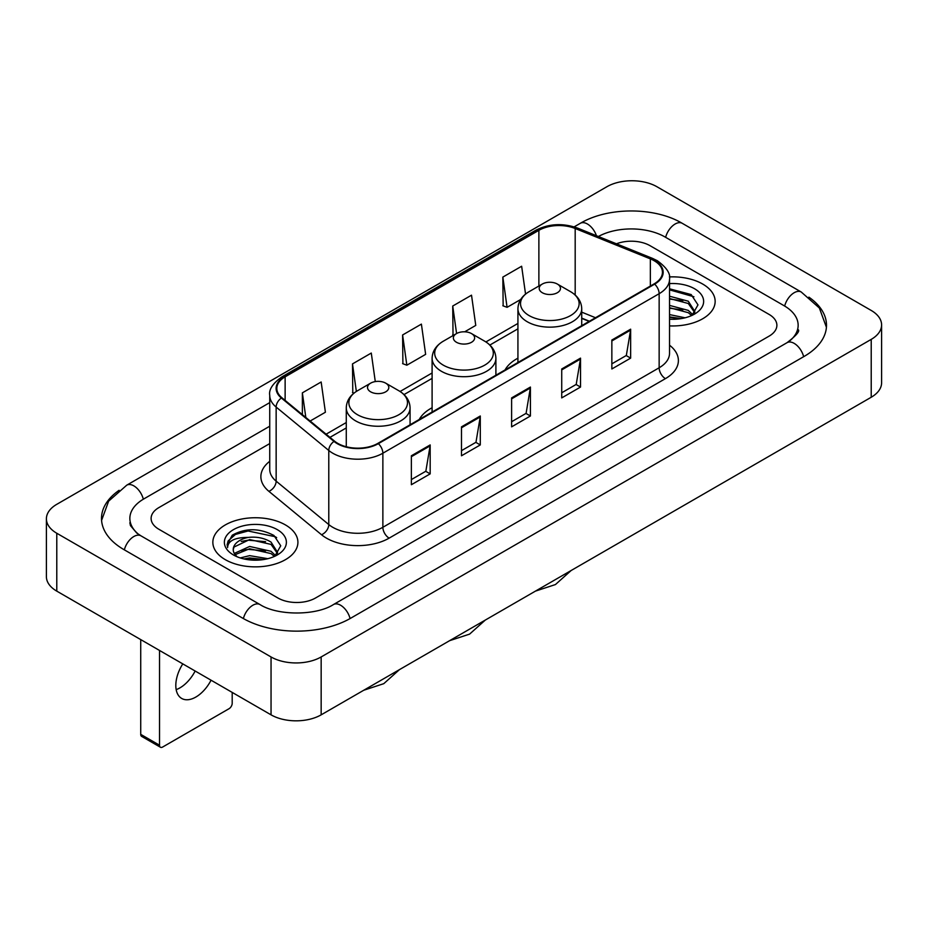 <?xml version="1.0" encoding="UTF-8"?>
<svg xmlns="http://www.w3.org/2000/svg" width="928" height="928" viewBox="0 0 928 928"><rect width="100%" height="100%" fill="white"/><g stroke="black" fill="none" stroke-linecap="round" stroke-linejoin="round"><path stroke-width="1.39" d="M432.1 407.74A46.957 27.109 0 0 0 419.212 419.502M517.928 358.185A46.957 27.109 0 0 0 505.041 369.947M589.222 321.343L581.728 318.316M702.693 284.049A42.526 24.557 0 0 0 669.378 276.927A42.526 24.557 0 0 1 702.693 284.049A42.526 24.557 0 0 1 715.152 301.403A42.526 24.557 0 0 0 702.693 284.049M285.453 524.935A42.526 24.557 0 0 0 239.099 519.61A42.526 24.557 0 0 0 212.848 542.3A42.526 24.557 0 0 0 225.307 559.665A42.526 24.557 0 0 0 271.649 564.99A42.526 24.557 0 0 0 297.911 542.3A42.526 24.557 0 0 0 285.453 524.935A42.526 24.557 0 0 0 239.099 519.61A42.526 24.557 0 0 0 212.848 542.3A42.526 24.557 0 0 0 225.307 559.665A42.526 24.557 0 0 0 271.649 564.99A42.526 24.557 0 0 0 297.911 542.3A42.526 24.557 0 0 0 285.453 524.935M654.136 260.71A28.35 16.368 180 0 1 662.441 272.287A28.35 16.368 180 0 1 654.136 283.864L377.858 443.375A28.35 16.368 180 0 1 334.59 441.183L281.95 397.787A28.35 16.368 180 0 1 276.822 388.403A28.35 16.368 180 0 1 285.128 376.826L538.878 230.33A28.35 16.368 180 0 1 575.186 228.497L650.354 258.877A28.35 16.368 180 0 1 654.136 260.71M654.646 260.42A29.058 16.774 0 0 0 650.76 258.541L575.592 228.16A29.058 16.774 0 0 0 538.379 230.04L284.629 376.536A29.058 16.774 0 0 0 281.37 398.019L333.999 441.426A29.058 16.774 0 0 0 378.357 443.665L654.646 284.154A29.058 16.774 0 0 0 654.646 260.42M411.371 455.776L411.371 484.718L430.174 473.872L430.174 444.93L411.371 455.776M411.371 479.579L425.848 471.227L430.093 445.892A7.088 4.095 -120 0 0 430.174 444.93M425.72 471.296L430.174 473.872M461.494 426.845L461.494 455.776L480.286 444.93L480.286 415.999L461.494 426.845M461.494 450.648L475.971 442.285L480.217 416.95A7.088 4.095 -120 0 0 480.286 415.999M475.844 442.366L480.286 444.93M611.854 340.031L611.854 368.973L630.646 358.127L630.646 329.185L611.854 340.031M611.854 363.834L626.33 355.482L630.576 330.148A7.088 4.095 -120 0 0 630.646 329.185M626.203 355.552L630.646 358.127M561.73 368.973L561.73 397.903L580.522 387.057L580.522 358.127L561.73 368.973M561.73 392.776L576.207 384.412L580.452 359.078A7.088 4.095 -120 0 0 580.522 358.127M576.079 384.494L580.522 387.057M511.618 397.903L511.618 426.845L530.41 415.999L530.41 387.057L511.618 397.903M511.618 421.706L526.095 413.354L530.329 388.02A7.088 4.095 -120 0 0 530.41 387.057M525.967 413.424L530.41 415.999M669.529 325.89A42.526 24.557 0 0 0 715.152 301.403A42.526 24.557 0 0 1 669.529 325.89M277.936 598.003A26.576 15.347 0 0 0 315.52 598.003L769.103 336.133A26.576 15.347 0 0 0 776.887 325.276A26.576 15.347 0 0 0 769.103 314.43L650.064 245.7A26.576 15.347 0 0 0 616.459 243.809A26.576 15.347 0 0 1 650.064 245.7L769.103 314.43A26.576 15.347 0 0 1 776.887 325.276A26.576 15.347 0 0 1 769.103 336.133L315.52 598.003A26.576 15.347 0 0 1 277.936 598.003L158.897 529.273L277.936 598.003M269.735 443.584L158.897 507.581A26.576 15.347 0 0 0 151.113 518.427A26.576 15.347 0 0 0 158.897 529.273A26.576 15.347 0 0 1 151.113 518.427A26.576 15.347 0 0 1 158.897 507.581L269.735 443.584M310.149 421.034L325.403 412.229L321.158 381.988L302.366 392.846L302.366 414.619M464.684 331.806L475.762 325.415L471.517 295.185L452.725 306.031L453.026 334.799M525.55 294.095L521.64 266.243L502.837 277.101L503.15 305.857M375.283 381.582L371.281 353.058L352.489 363.904L352.791 392.672M402.601 334.973L406.847 365.203L425.639 354.357L421.393 324.116L402.601 334.973L402.903 363.73M406.847 365.203L402.601 363.625M453.862 335.112L452.725 334.683M452.725 306.031L456.588 333.535M502.837 277.101L507.082 307.33L520.678 299.489M507.082 307.33L502.837 305.753M353.986 393.124L352.489 392.556M352.489 363.904L356.352 391.442M302.366 392.846L305.822 417.472M789.31 341.272A47.838 27.62 0 0 0 798.15 325.276A47.838 27.62 0 0 0 784.137 305.741L665.109 237.023A47.838 27.62 0 0 0 598.374 236.501M269.735 426.219L143.863 498.893A47.838 27.62 0 0 0 129.85 518.427A47.838 27.62 0 0 0 138.69 534.424M271.046 656.954A35.438 20.462 0 0 0 321.158 656.954L871.218 339.381A35.438 20.462 0 0 0 881.6 324.916A35.438 20.462 0 0 0 871.218 310.451L656.954 186.748A35.438 20.462 0 0 0 606.842 186.748L56.782 504.322A35.438 20.462 0 0 0 46.4 518.787A35.438 20.462 0 0 0 56.782 533.252L271.046 656.954L271.046 714.838A35.438 20.462 0 0 0 321.158 714.838L871.218 397.254A35.438 20.462 0 0 0 881.6 382.788L881.6 324.916M46.4 518.787L46.4 576.659A35.438 20.462 0 0 0 56.782 591.136L271.046 714.838M119.12 490.297A76.2 43.987 0 0 0 101.5 518.427A76.2 43.987 0 0 0 123.818 549.538L242.846 618.257A76.2 43.987 0 0 0 350.61 618.257L804.182 356.387A76.2 43.987 0 0 0 826.5 325.276A76.2 43.987 0 0 0 808.88 297.146M589.141 321.39L581.728 318.397M669.529 314.592L685.096 317.794M669.529 316.889L681.28 318.594M669.529 305.405L688.286 310.393L692.845 314.743M669.529 307.702L688.286 312.69L691.65 315.543M669.529 296.218L688.286 301.206L694.77 311.414L694.62 313.096M669.529 298.514L688.286 303.502L694.701 312.562M669.529 319.22A31.007 17.899 0 0 0 694.55 314.07A31.007 17.899 0 0 0 694.55 288.747A31.007 17.899 0 0 0 669.529 283.597M692.021 315.369L697.984 304.883L691.186 294.57L669.529 288.805M669.529 289.849L693.924 296.763M669.529 299.036L682.846 300.765M669.529 308.224L682.846 309.952M669.529 317.411L680.943 318.652M542.312 292.726A10.637 6.136 0 0 0 557.345 292.726A10.637 6.136 0 0 0 557.345 284.049L570.546 291.67A29.302 16.913 0 0 1 570.546 315.59A29.302 16.913 0 0 1 529.111 315.59A29.302 16.913 0 0 1 529.111 291.67C521.896 295.951 518.172 301.646 517.928 308.746A31.9 18.409 0 0 0 527.278 321.761A31.9 18.409 0 0 0 562.032 325.751A31.9 18.409 0 0 0 581.728 308.746C581.485 301.646 577.761 295.951 570.546 291.67L557.345 284.049A10.637 6.136 0 0 0 542.312 284.049A10.637 6.136 0 0 0 542.312 292.726M456.483 342.281A10.637 6.136 0 0 0 471.517 342.281A10.637 6.136 0 0 0 471.517 333.593L484.718 341.214A29.302 16.913 0 0 1 484.718 365.145A29.302 16.913 0 0 1 443.282 365.145A29.302 16.913 0 0 1 443.282 341.214C436.067 345.506 432.344 351.202 432.1 358.301A31.9 18.409 0 0 0 441.45 371.316A31.9 18.409 0 0 0 476.203 375.306A31.9 18.409 0 0 0 495.9 358.301C495.656 351.202 491.933 345.506 484.718 341.214L471.517 333.593A10.637 6.136 0 0 0 456.483 333.593A10.637 6.136 0 0 0 456.483 342.281M370.655 391.836A10.637 6.136 0 0 0 385.688 391.836A10.637 6.136 0 0 0 385.688 383.148L398.889 390.769A29.302 16.913 0 0 1 398.889 414.7A29.302 16.913 0 0 1 357.454 414.7A29.302 16.913 0 0 1 357.454 390.769C350.239 395.061 346.515 400.745 346.272 407.844A31.9 18.409 0 0 0 355.621 420.871A31.9 18.409 0 0 0 390.375 424.862A31.9 18.409 0 0 0 410.072 407.844C409.828 400.745 406.104 395.061 398.889 390.769L385.688 383.148A10.637 6.136 0 0 0 370.655 383.148A10.637 6.136 0 0 0 370.655 391.836M195.158 671.025A28.35 16.368 -60 0 1 179.962 687.857A28.35 16.368 -60 0 1 176.169 689.632M182.793 663.88A28.35 16.368 120 0 0 181.691 698.448A28.35 16.368 120 0 0 195.866 697.044A28.35 16.368 120 0 0 211.062 680.201M159.523 745.219A4.431 2.552 120 0 0 160.44 747.249L141.648 736.391A4.431 2.552 -60 0 1 140.731 734.361L159.523 745.219L159.523 650.447M140.731 639.601L140.731 734.361M160.44 747.249A4.431 2.552 120 0 0 162.655 747.028L229.065 708.69A4.431 2.552 120 0 0 232.197 703.262L232.197 692.404M240.259 557.925L249.644 555.64L267.856 558.691M243.925 558.934L249.644 557.937L264.039 559.491M234.285 553.436L249.644 546.453L271.046 551.29L275.593 555.64M235.051 554.689L249.644 548.75L271.046 553.587L274.41 556.44M274.781 556.266L280.743 545.78L273.946 535.468C259.364 527.939 245.468 527.858 232.244 535.212L227.14 544.562L227.627 547.566C227.905 540.827 234.842 537.44 248.414 537.393A22.144 12.783 0 0 0 233.23 549.538A22.144 12.783 0 0 0 234.308 553.471L236.953 556.696M248.414 537.393C256.905 536.5 264.457 538.078 271.046 542.103L277.53 552.311L277.368 553.993M233.23 549.782L233.984 547.068L249.644 539.562L271.046 544.4L277.46 553.448M277.31 529.644A31.007 17.899 0 0 0 233.45 529.644A31.007 17.899 0 0 0 233.45 554.956A31.007 17.899 0 0 0 277.31 554.956A31.007 17.899 0 0 0 277.31 529.644M227.14 544.771L228.102 540.989L235.41 534.447L248.066 530.99L275.349 536.744L276.672 537.66M241.222 541.453L248.066 540.177L265.605 541.662M241.222 550.64L248.066 549.364L265.605 550.849M244.516 559.074L248.066 558.552L263.703 559.549M669.529 345.204A44.3 25.578 180 0 1 665.422 378.636L389.134 538.136A8.862 5.116 60 0 1 382.87 527.29L659.147 367.778A35.438 20.462 0 0 0 669.529 353.313L669.529 279.235A35.438 20.462 180 0 1 659.147 293.7A8.862 5.116 -120 0 0 654.646 284.154M389.134 538.136A44.3 25.578 180 0 1 326.482 538.136A44.3 25.578 180 0 1 321.517 534.725L268.888 491.33A44.3 25.578 180 0 1 269.735 461.309M332.746 527.29A35.438 20.462 0 0 0 382.87 527.29L382.87 453.212A35.438 20.462 180 0 1 328.779 450.474L276.15 407.079A35.438 20.462 180 0 1 269.735 395.34L269.735 469.417A35.438 20.462 0 0 0 276.15 481.156L328.779 524.552A35.438 20.462 0 0 0 332.746 527.29M669.529 279.235C670.712 273.702 666.64 267.519 657.314 260.71L652.662 258.448A8.862 4.153 112 0 0 650.76 258.541M652.662 258.448L577.494 228.056C562.809 222.871 548.877 223.625 535.7 230.318A8.862 5.116 60 0 1 538.379 230.04M284.629 376.536A8.862 5.116 -120 0 0 281.95 376.826C272.751 383.426 268.679 389.609 269.735 395.34M281.37 398.019A8.862 5.928 129.5 0 0 276.15 407.079L276.15 481.156A8.862 5.928 -50.5 0 1 268.888 491.33M577.494 228.056A8.862 4.153 112 0 0 575.592 228.16M333.999 441.426A8.862 5.928 129.5 0 0 328.779 450.474L328.779 524.552A8.862 5.928 -50.5 0 1 321.517 534.725M378.357 443.665A8.862 5.116 60 0 1 382.87 453.212L659.147 293.7L659.147 367.778A8.862 5.116 60 0 0 665.422 378.636M285.128 376.826L285.128 400.409M650.354 258.877L650.354 286.044M575.186 228.497L575.186 295.011M595.486 317.724L581.728 312.156M538.878 230.33L538.878 286.033M517.928 323.443L485.901 341.933M432.1 372.986L400.072 391.488M346.272 422.542L326.099 434.188M511.618 398.831L530.329 388.02M561.73 369.889L580.452 359.078M611.854 340.959L630.576 330.148M461.494 427.762L480.217 416.95M411.371 456.692L430.093 445.892M350.076 618.558A14.175 8.19 -120 0 0 333.488 604.534C316.065 615.809 277.391 615.809 259.956 604.534L140.928 535.816L136.741 533.032L130.442 525.596L129.85 522.766M243.38 618.558A14.175 8.19 -60 0 1 252.868 605.242A14.175 8.19 -60 0 1 259.956 604.534M124.352 549.84A14.175 8.19 -60 0 1 133.841 536.512A14.175 8.19 -60 0 1 140.928 535.816M101.581 520.422L108.634 501.143L126.753 485.17A14.175 8.19 60 0 1 143.33 499.206M574.142 226.873L580.336 223.3A14.175 8.19 60 0 1 596.437 235.724M580.336 223.3C607.979 206.851 654.565 206.851 682.219 223.3A14.175 8.19 120 0 0 675.132 224.008A14.175 8.19 120 0 0 665.643 237.336M826.419 327.271L819.366 308.003L801.247 292.018A14.175 8.19 120 0 0 794.159 292.726A14.175 8.19 120 0 0 784.67 306.054M803.648 356.688A14.175 8.19 -120 0 0 787.072 342.664L333.488 604.534M321.158 714.838L321.158 656.954M56.782 591.136L56.782 533.252M871.218 397.254L871.218 339.381M535.7 230.318L281.95 376.826M517.928 328.837L489.868 345.042M432.1 378.38L404.04 394.586M346.272 427.936L329.95 437.366M589.419 321.227L581.728 318.118M126.753 485.17L269.735 402.624M798.15 329.614C800.122 331.052 796.433 335.402 787.072 342.664M682.219 223.3L801.247 292.018M571.138 570.511L555.431 584.559L535.41 591.136M581.728 325.67L581.728 308.746M517.928 362.5L517.928 308.746M542.312 284.049L529.111 291.67M485.309 620.066L469.603 634.114L449.581 640.691M495.9 375.225L495.9 358.301M432.1 412.055L432.1 358.301M456.483 333.593L443.282 341.214M399.481 669.61L383.774 683.669L363.753 690.246M410.072 424.78L410.072 407.844M346.272 446.751L346.272 407.844M370.655 383.148L357.454 390.769"/></g></svg>
